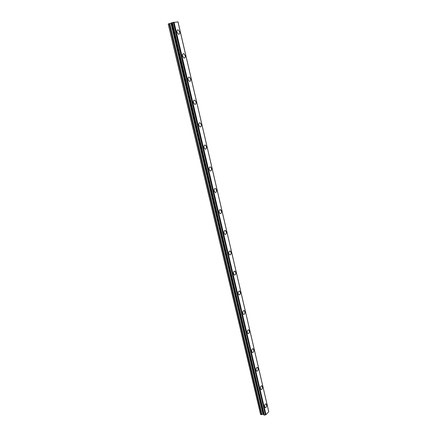 <?xml version="1.0" encoding="UTF-8"?>
<svg xmlns="http://www.w3.org/2000/svg" width="437" height="437" viewBox="0 0 437 437"><rect width="100%" height="100%" fill="white"/><g stroke="black" fill="none" stroke-linecap="round" stroke-linejoin="round"><path stroke-width="0.66" d="M177.673 29.896L178.269 29.918L179.7 31.917C179.924 33.136 179.694 33.906 179.017 34.228M179.7 31.917C179.929 33.589 179.503 34.348 178.427 34.201L176.996 32.212C176.767 30.535 177.193 29.771 178.269 29.918L179.7 31.917M183.3 53.718L183.884 53.756L185.233 55.652C185.452 56.903 185.212 57.684 184.507 58.001M185.233 55.652C185.457 57.351 185.02 58.121 183.922 57.963L182.579 56.067C182.36 54.374 182.792 53.598 183.89 53.756L185.233 55.652M188.833 77.136L189.401 77.185L190.669 78.988C190.887 80.261 190.63 81.058 189.898 81.369M190.669 78.988C190.887 80.708 190.439 81.484 189.33 81.32L188.068 79.523C187.855 77.797 188.298 77.021 189.407 77.185L190.669 78.988M194.274 100.155L194.826 100.215L196.011 101.925C196.235 103.23 195.962 104.039 195.202 104.345M196.016 101.925C196.224 103.667 195.771 104.454 194.651 104.285L193.465 102.575C193.258 100.832 193.711 100.046 194.831 100.215L196.016 101.925M199.622 122.786L200.151 122.852L201.271 124.479C201.484 125.818 201.2 126.632 200.414 126.938M201.271 124.479C201.473 126.244 201.009 127.036 199.884 126.861L198.769 125.239C198.567 123.474 199.032 122.677 200.157 122.852L201.271 124.479M204.877 145.035L205.39 145.117L206.439 146.663C206.652 148.028 206.357 148.853 205.543 149.148M206.444 146.663C206.635 148.443 206.166 149.246 205.029 149.072L203.986 147.526C203.789 145.745 204.259 144.937 205.395 145.117L206.444 146.663M210.05 166.923L210.536 167.005L211.524 168.48C211.732 169.873 211.421 170.714 210.585 170.998M211.524 168.48C211.71 170.283 211.235 171.091 210.099 170.916L209.115 169.447C208.93 167.644 209.405 166.83 210.541 167.005L211.524 168.48M215.13 188.445L215.599 188.538L216.523 189.937C216.73 191.362 216.408 192.214 215.55 192.493M216.528 189.937C216.708 191.756 216.228 192.58 215.08 192.4L214.163 191.007C213.983 189.183 214.463 188.363 215.599 188.538L216.528 189.937M220.133 209.623L221.444 211.049C221.646 212.502 221.313 213.365 220.434 213.638M221.444 211.049C221.619 212.885 221.133 213.72 219.991 213.546L219.123 212.218C218.953 210.377 219.434 209.542 220.576 209.716L221.444 211.049M225.05 230.457L226.284 231.823C226.486 233.303 226.137 234.177 225.241 234.445M226.29 231.823C226.453 233.675 225.962 234.516 224.826 234.347L224.006 233.079C223.842 231.228 224.328 230.386 225.47 230.556L226.29 231.823M229.884 250.958L231.047 252.264C231.244 253.771 230.883 254.656 229.971 254.918M231.053 252.264C231.211 254.132 230.72 254.984 229.578 254.82L228.813 253.613C228.655 251.745 229.146 250.893 230.283 251.057L231.053 252.264M234.642 271.131L235.734 272.388C235.925 273.917 235.559 274.813 234.636 275.07M235.74 272.388C235.893 274.267 235.401 275.13 234.265 274.966L233.544 273.819C233.391 271.934 233.882 271.077 235.013 271.235L235.74 272.388M239.323 290.987L240.35 292.189C240.536 293.746 240.159 294.653 239.225 294.904M240.355 292.189C240.497 294.085 240.006 294.953 238.875 294.806L238.198 293.708C238.056 291.812 238.542 290.938 239.673 291.091L240.355 292.189M243.928 310.538L244.895 311.685C245.075 313.263 244.693 314.181 243.742 314.432M244.895 311.685C245.037 313.591 244.545 314.471 243.42 314.329L242.781 313.285C242.639 311.379 243.13 310.494 244.256 310.636L244.895 311.685M248.456 329.777L249.369 330.88C249.543 332.481 249.15 333.409 248.194 333.655M249.369 330.88C249.5 332.797 249.008 333.688 247.894 333.557L247.287 332.557C247.156 330.64 247.648 329.744 248.762 329.88L249.369 330.88M252.914 348.726L253.771 349.78C253.941 351.408 253.542 352.342 252.586 352.588M253.777 349.78C253.902 351.709 253.411 352.61 252.302 352.49L251.728 351.534C251.608 349.605 252.094 348.699 253.203 348.824L253.777 349.78M257.306 367.38L258.109 368.391C258.229 370.33 257.737 371.242 256.639 371.133M258.114 368.391C258.234 370.33 257.743 371.242 256.645 371.133L256.104 370.221C255.984 368.282 256.475 367.37 257.568 367.479L258.114 368.391M261.621 385.756L262.38 386.723C262.539 388.395 262.134 389.345 261.168 389.591M262.386 386.723C262.5 388.668 262.009 389.591 260.922 389.498L260.408 388.624C260.299 386.674 260.785 385.751 261.872 385.849L262.386 386.723M265.876 403.854L266.592 404.782C266.739 406.47 266.33 407.431 265.363 407.677M266.592 404.782C266.701 406.738 266.215 407.672 265.139 407.584L264.653 406.749C264.543 404.793 265.03 403.859 266.106 403.946L266.592 404.782M264.571 415.09L265.969 414.669L268.771 411.73L178.006 21.855L171.719 22.768L263.959 415.041L264.352 415.145L172.375 22.566M263.855 414.593L171.703 22.899L168.229 24.008L260.518 414.221L261.468 414.642L263.025 414.298L170.938 23.199M263.768 414.533L171.675 22.921L263.806 414.576M263.025 414.298L263.762 414.505M268.755 411.785L177.974 21.85M265.969 414.669L174.03 22.2M260.638 414.5L168.272 23.915M265.876 414.718L173.91 22.221M265.478 414.833L173.44 22.325M265.374 414.85L173.325 22.358M264.352 415.145L172.118 22.626M264.035 415.09L171.785 22.735M263.724 414.418L171.659 22.959M263.577 414.331L171.528 23.019M263.276 414.276L171.217 23.123M261.965 414.604L169.687 23.478M261.468 414.642L169.13 23.631M268.771 411.73L178.006 21.855M263.959 415.041L171.719 22.768"/></g></svg>
